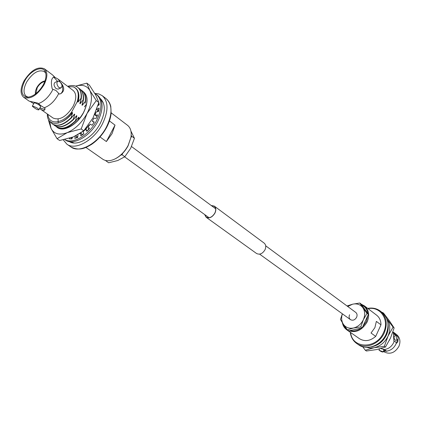 <?xml version="1.0" encoding="UTF-8"?>
<svg xmlns="http://www.w3.org/2000/svg" width="421" height="421" viewBox="0 0 421 421"><rect width="100%" height="100%" fill="white"/><g stroke="black" fill="none" stroke-linecap="round" stroke-linejoin="round"><path stroke-width="0.63" d="M259.594 254.147L350.461 319.65C352.872 320.839 354.924 320.049 356.619 317.292C357.429 315.245 357.14 313.619 355.745 312.414C357.14 313.619 357.429 315.245 356.619 317.292C354.924 320.049 352.872 320.839 350.461 319.65C349.041 318.439 348.741 316.808 349.562 314.745M392.93 331.848L395.866 334.953L394.819 334.848L393.419 333.111L393.882 341.21L395.208 341.505L396.34 343.026L395.903 344.136C393.851 348.225 390.735 350.551 386.567 351.119L384.068 349.341L380.658 348.593M396.929 335.658C398.282 337.332 398.503 338.752 397.582 339.931L397.177 339.821C396.224 338.068 396.024 336.637 396.582 335.537L396.929 335.658M396.582 335.537L394.514 335.974C393.772 337.116 393.977 338.542 395.135 340.252L397.582 339.931M382.836 351.703L383.063 352.014C382.147 352.077 380.879 351.514 379.247 350.33L382.836 351.703M383.063 352.014L384.005 349.946L382.668 349.056M367.859 315.545L366.407 321.544L362.707 326.743M361.013 328.17C357.371 330.717 353.682 331.532 349.956 330.611M346.867 329.169L344.431 326.738L342.894 323.544M361.307 304.225L364.349 305.825C368.875 309.83 369.812 315.192 367.165 321.923C361.581 331.048 354.798 333.69 346.804 329.853C344.446 328.154 342.968 325.775 342.368 322.712M386.068 334.2C381.263 345.494 366.823 350.925 358.597 344.794L356.745 343.52C364.986 349.662 379.453 344.204 384.284 332.879C387.799 323.838 386.504 316.592 380.395 311.135L382.173 312.514C388.273 317.96 389.572 325.186 386.068 334.2M375.695 336.395L371.038 333.022L374.895 327.627L376.369 321.381L380.973 324.838L375.695 336.395C370.148 341.057 364.744 341.831 359.476 338.71L346.804 329.853M393.614 332.306L396.614 334.574C400.024 337.553 400.787 341.478 398.919 346.351C394.919 352.93 389.951 354.756 384.01 351.835L383.357 351.377M383.41 351.256L386.567 351.119M394.156 341.41L393.714 342.52C391.651 346.625 388.53 348.967 384.347 349.541M390.493 338.079L390.341 338.41M389.699 339.805L389.451 340.247M396.34 343.026L396.608 343.226L397.329 339.984M396.329 335.59L395.866 334.953M392.861 332.053L393.688 333.311M396.608 343.226L397.84 341.715L398.108 339.315M396.45 335.563L396.135 335.153M383.773 350.456L386.841 351.309M364.349 305.825L376.648 315.197C379.526 317.497 380.968 320.713 380.973 324.838M361.813 304.951C365.186 306.588 367.17 309.435 367.77 313.487M363.36 319.718C361.171 324.107 357.892 326.87 353.514 328.006C349.135 328.806 345.746 327.549 343.352 324.233L347.393 329.864L353.514 328.006L360.765 326.901L363.36 319.718L367.007 313.345L362.86 307.751C365.091 311.24 365.26 315.229 363.36 319.718M347.751 306.504L352.651 304.178C356.976 303.304 360.376 304.494 362.86 307.751L359.813 303.015L352.651 304.178L347.025 305.962M342.399 313.834C341.147 317.744 341.463 321.207 343.352 324.233L340.436 319.423L342.357 313.808M367.007 313.345L368.391 314.387L361.197 304.073L359.813 303.015M368.391 314.387L362.171 327.912L360.765 326.901M362.171 327.912L348.814 330.864L347.393 329.864M383.168 313.361L382.6 312.445L383.668 313.277L389.578 321.102L394.135 327.943L390.52 338.021L385.452 347.072L384.368 346.294L388.009 336.163L393.072 327.128L386.883 318.907M394.135 327.943L393.072 327.128M385.452 347.072L376.616 349.567L366.417 351.014L365.307 350.251L374.048 347.767L384.368 346.294M362.692 346.736L365.307 350.251M382.6 312.445L382.147 312.493M386.888 318.923L387.083 319.186C390.341 324.149 390.646 329.806 388.009 336.163C384.947 342.373 380.295 346.241 374.048 347.767L369.98 348.083L366.138 347.336M387.999 323.912C388.63 327.585 388.12 331.29 386.462 335.021C383.094 341.741 378.016 345.694 371.233 346.872M387.046 331.659L385.957 334.642C384.22 338.368 381.679 341.357 378.321 343.61M211.342 205.585L214.194 206.222C215.947 207.785 216.162 210.074 214.836 213.079C212.231 217.21 209.358 218.562 206.222 217.136L204.748 214.61M211.195 205.48L214.284 206.101L264.162 243.117C265.946 244.69 266.219 246.922 264.993 249.806C262.536 253.747 259.725 254.979 256.573 253.505L206.137 217.257L204.606 214.505M214.284 206.101C216.073 207.7 216.294 210.037 214.942 213.11C212.279 217.331 209.342 218.715 206.137 217.257M39.595 108.481L40.337 109.039C42.616 110.597 44.121 110.823 44.852 109.713L44.984 108.239L40.663 105.497L38.443 103.587C43.8 101.629 48.331 97.446 52.046 91.031L52.899 89.326L55.93 90.452L59.366 94.099L60.713 93.699C64.629 91.204 64.708 87.568 60.945 82.795L60.529 82.479M57.503 81.295L54.541 77.969L53.435 75.822L52.457 74.864L44.416 68.797C37.822 66.15 31.038 70.154 24.076 80.816C20.224 88.484 20.076 93.957 23.644 97.246C30.196 99.766 36.948 95.693 43.905 85.037C47.668 77.453 47.836 72.044 44.416 68.797M30.27 101.519L33.727 103.645M58.851 87.515C56.73 84.9 56.372 82.784 57.782 81.169L59.671 81.679C62.208 84.116 62.645 86.189 60.987 87.905L58.851 87.515M57.782 81.169L54.983 82.416C53.451 84.084 53.851 86.179 56.182 88.694L58.193 89.136L60.987 87.905M33.68 107.334L32.317 106.224C33.159 106.139 34.969 106.839 37.737 108.318L38.864 109.818C37.943 110.065 36.211 109.234 33.68 107.334M38.864 109.818L40.663 106.513L39.432 105.203C36.785 103.503 35.017 102.735 34.127 102.908L32.317 106.224M85.921 147.434L102.808 159.238C106.129 161.406 110.302 161.248 115.328 158.764L115.864 158.485C120.932 155.733 125.016 151.497 128.116 145.782L130.926 137.404C131.762 131.862 130.642 127.837 127.568 125.332L111.181 112.844M115.328 158.764C120.606 155.891 124.869 151.476 128.105 145.513L130.926 137.404M44.747 81.563C41.868 82.074 39.353 84.132 37.201 87.742L35.906 93.672M44.989 80.895C41.847 81.464 39.106 83.716 36.764 87.647L35.432 91.094L35.343 94.104M45.8 73.354L44.437 71.638C38.695 69.223 32.764 72.691 26.644 82.042C23.266 88.778 23.171 93.567 26.355 96.393L28.407 97.172M43.216 84.889C45.773 80.006 46.557 75.864 45.563 72.47C43.384 64.629 30.37 70.086 24.734 80.958C20.297 90.504 21.213 95.925 27.491 97.214C33.322 96.667 38.564 92.557 43.216 84.889M69.228 141.535C76.875 146.871 93.009 137.656 100.214 123.485C105.576 112.328 105.666 104.076 100.482 98.735M100.951 99.161L100.603 98.967M63.239 139.835L66.897 144.182C75.364 150.76 94.088 140.367 102.387 124.011C108.565 111.049 108.539 101.614 102.292 95.714L98.888 93.962L94.825 93.415M109.449 120.943L115.028 125.132L112.049 133.667L106.376 141.556L100.009 136.951M38.443 103.587L37.716 103.071L29.175 101.151L23.644 97.246M40.337 109.039L53.083 118.038C59.677 120.664 66.329 116.806 73.033 106.476C76.622 99.103 76.669 93.778 73.186 90.504L58.151 79.159L55.035 77.38L53.435 75.822M44.268 107.729C49.615 105.803 54.13 101.65 57.809 95.272L58.656 93.578M77.696 87.321L77.827 87.421C80.679 89.736 81.832 93.446 81.295 98.535L81.027 98.335L78.011 102.108L77.701 101.877L78.185 100.409C79.611 93.067 77.927 88.536 73.122 86.815C78.006 88.778 79.395 93.694 77.285 101.566L78.185 100.409M67.655 86.331C71.712 85.042 75.012 85.337 77.559 87.215C80.411 89.536 81.569 93.241 81.027 98.335M79.806 88.931L79.937 89.026C82.79 91.346 83.953 95.051 83.421 100.135L83.153 99.935L80.153 103.703L79.843 103.471L81.295 98.535M78.695 88.194L79.674 88.826C82.527 91.146 83.684 94.851 83.153 99.935M81.906 90.531L82.037 90.631C84.895 92.952 86.063 96.651 85.537 101.729L85.274 101.529L82.279 105.287L81.974 105.061L83.421 100.135M80.806 89.799L81.774 90.431C84.632 92.752 85.795 96.451 85.274 101.529M98.109 109.923L98.014 111.118L97.756 110.923L96.998 111.818M97.83 110.044L97.756 110.923M98.582 104.024L99.067 104.955M98.482 104.103L98.935 105.039M77.774 136.93L76.475 137.235M88.168 129.984L87.305 130.742M83.753 133.662L81.927 134.825M77.806 136.657L76.533 136.988M86.11 128.11L86.289 128.631L79.495 133.825M86.026 128.442L84.905 129.536M54.656 125.569L54.793 125.663C59.893 128.521 66.15 126.447 73.564 119.448L76.58 115.654L76.89 115.875L75.443 120.806L75.712 121.001C68.313 127.973 62.055 130.036 56.951 127.174L56.819 127.079M75.443 120.806C68.039 127.784 61.787 129.842 56.682 126.984L55.793 126.247M73.564 119.448L73.291 119.254C65.876 126.253 59.619 128.326 54.519 125.474L53.63 124.732M47.357 113.996C46.699 125.99 60.656 126.779 70.87 114.38L72.275 112.518L72.591 112.744L71.133 117.696L71.407 117.891C63.981 124.911 57.719 126.995 52.62 124.148L52.483 124.048M71.133 117.696C63.708 124.716 57.445 126.805 52.346 123.958L50.441 121.937M70.87 114.38L71.654 112.06L77.285 101.566M68.197 86.742L73.122 86.815M71.654 112.06C62.55 124.142 48.478 125.274 47.973 114.433M71.407 117.891L74.433 114.086L74.743 114.312L66.865 121.79M85.126 103.292L85.537 101.729M75.712 121.001L78.716 117.206L79.027 117.433L71.465 124.674M86.289 128.631L89.241 124.874L89.541 125.095L82.811 131.71M97.898 111.565L98.014 111.118M77.448 90.268C79.169 93.225 79.353 97.172 78.011 102.108M72.591 112.744C69.033 117.348 65.208 120.459 61.108 122.085M80.9 100.045L80.153 103.703M83.016 101.671L82.279 105.287M74.743 114.312L73.291 119.254M76.89 115.875L69.17 123.237M86.568 104.055L84.395 106.866M79.027 117.433L78.185 120.106M95.109 113.549L94.678 114.528M95.662 113.507L94.83 114.644M96.941 115.975L96.651 116.001M88.752 127.589L88.115 129.947M54.541 77.969L53.83 77.438L52.914 77.622M53.83 77.438L53.051 77.548C51.204 79.159 50.915 82.905 52.183 88.794L52.899 89.326M60.519 93.778C62.897 92.188 63.334 89.157 61.834 84.689M61.524 83.942L60.945 82.795M60.203 82.142L58.151 79.159M39.979 107.765C42.579 108.913 44.263 109.386 45.026 109.176M69.486 141.582L69.775 141.851M41.663 87.421L40.548 88.947M115.028 125.132L106.376 141.556M130.857 137.804L131.689 136.22L134.436 138.293L130.689 148.271L124.816 156.733L117.754 160.527L108.65 162.769L105.834 160.796L106.281 160.627M120.616 155.249L122.022 154.718L122.858 153.123M122.022 154.718L124.816 156.733M130.942 131.126L134.436 138.293M131.689 136.22L131.178 135.315M105.687 160.506L105.834 160.796M82.816 91.31C88.178 95.262 88.421 102.371 83.542 112.633C76.88 125.721 61.587 133.289 56.267 126.447M63.739 128.268C71.202 127.416 77.759 122.232 83.411 112.728C88.2 102.75 88.057 95.667 82.984 91.478M58.187 122.6L58.082 119.022M48.573 120.616L51.015 128.347L57.046 138.698L59.666 140.498L73.349 136.904L83.779 130.799L81.19 128.942L87.047 113.454L96.298 100.593L98.835 102.524L93.03 117.88L83.779 130.799M57.046 138.698L67.265 132.636L81.19 128.942M96.298 100.593L89.841 90.473L86.863 83.153L89.368 85.095L95.72 94.999L98.835 102.524M86.863 83.153L75.569 86.116M75.648 86.147C82.237 84.237 86.968 85.679 89.841 90.473C92.688 96.446 91.757 104.103 87.047 113.454C81.837 122.716 75.243 129.11 67.265 132.636C59.429 135.488 54.014 134.062 51.015 128.347L49.683 121.232M64.729 139.514C72.701 144.735 89.205 135.12 96.635 120.548C102.34 108.639 102.329 99.982 96.614 94.588L94.893 93.536M64.687 139.525L65.297 139.946C73.028 145.982 90.189 136.42 97.809 121.422C103.503 109.523 103.487 100.872 97.772 95.478L96.614 94.588M75.364 136.036L74.806 138.435L77.722 137.435L78.011 134.694M81.942 135.162L81.885 134.004L80.695 133.157L80.827 135.857L83.795 133.857L83.253 131.436L85.831 129.263L86.794 131.331L89.51 128.537L88.168 126.853L90.389 124.084L92.094 125.316L94.278 122.006L92.267 121.237L93.904 118.154L96.183 118.422L97.609 114.938L95.135 115.159L96.02 112.086L98.635 111.365L99.167 108.065L96.841 109.086M97.961 105.624L99.224 104.866L98.73 102.14M69.639 138.214L69.344 138.835L71.917 138.919L72.517 137.23M76.006 135.736L76.706 136.23L76.301 137.983M85.831 129.263L87.342 130.81M94.078 122.343L92.267 121.237M97.235 115.949L96.304 116.033L95.135 115.159M98.982 109.539L97.646 110.123L96.725 109.428M99.098 103.629L98.382 104.176M71.523 137.593L70.881 138.951M368.08 308.667C380.431 306.062 389.746 319.871 383.542 332.511C376.595 349.404 352.072 348.983 350.646 332.537M106.266 98.788C108.46 100.635 109.965 103.156 110.786 106.345L111.123 113.481C110.634 117.964 109.155 122.574 106.692 127.305C102.782 134.478 97.709 140.198 91.478 144.461C85.61 147.86 80.064 151.276 71.038 147.029C79.516 153.612 98.198 143.303 106.439 127.01C112.575 114.102 112.518 104.697 106.266 98.788L102.292 95.714M124.642 156.865L209.084 217.736M131.536 146.55L215.636 208.769M265.693 245.796L355.745 312.414M350.277 332.28C350.893 337.121 353.051 340.868 356.745 343.52M367.717 308.393C372.517 307.509 376.742 308.425 380.395 311.135M378.968 350.114L379.526 348.898M71.038 147.029L66.897 144.182M77.827 87.421L77.559 87.215M79.937 89.026L79.674 88.826M82.042 90.631L81.774 90.431M56.951 127.174L56.682 126.984M54.793 125.663L54.519 125.474M52.62 124.148L52.346 123.958M100.893 99.582L103.35 102.903M74.064 142.998L70.154 141.666M71.791 137.551L72.291 137.867M98.835 103.834L99.188 104.408"/></g></svg>
